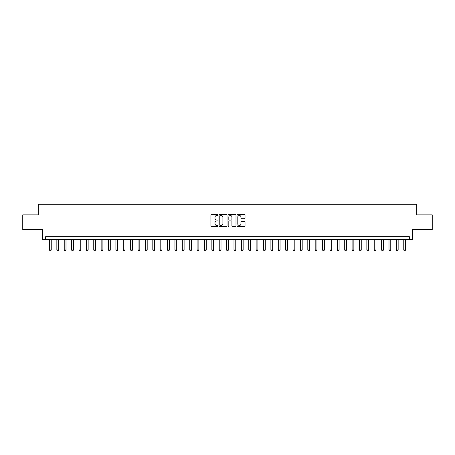 <?xml version="1.0" encoding="UTF-8"?>
<svg xmlns="http://www.w3.org/2000/svg" width="455" height="455" viewBox="0 0 455 455"><rect width="100%" height="100%" fill="white"/><g stroke="black" fill="none" stroke-linecap="round" stroke-linejoin="round"><path stroke-width="0.68" d="M218.053 215.084A0.404 0.404 0 0 0 217.649 214.675L211.49 214.675A0.58 0.58 0 0 0 210.91 215.255L210.91 225.691A0.58 0.58 0 0 0 211.49 226.271L217.649 226.271A0.404 0.404 0 0 0 218.053 225.862A0.404 0.404 0 0 0 217.649 225.458L216.847 225.458A1.854 1.854 0 0 1 214.993 223.604L214.993 222.734A1.854 1.854 0 0 1 216.847 220.88L217.649 220.88A0.404 0.404 0 0 0 218.053 220.476A0.404 0.404 0 0 0 217.649 220.066L216.847 220.066A1.854 1.854 0 0 1 214.993 218.212L214.993 217.342A1.854 1.854 0 0 1 216.847 215.488L217.649 215.488A0.404 0.404 0 0 0 218.053 215.084M244.437 218.764A0.58 0.58 0 0 0 245.017 218.184L245.017 215.255A0.58 0.58 0 0 0 244.437 214.675L237.601 214.675A0.58 0.58 0 0 0 237.021 215.255L237.021 225.691A0.58 0.58 0 0 0 237.601 226.271L244.437 226.271A0.58 0.58 0 0 0 245.017 225.691L245.017 222.154A0.58 0.58 0 0 0 244.437 221.574L241.514 221.574A0.58 0.58 0 0 0 240.934 222.154L240.934 223.905A1.553 1.553 0 0 1 239.381 225.458A1.553 1.553 0 0 1 237.834 223.905L237.834 217.041A1.553 1.553 0 0 1 239.381 215.488A1.553 1.553 0 0 1 240.934 217.041L240.934 218.184A0.58 0.58 0 0 0 241.514 218.764L244.437 218.764M409.369 239.666L412.321 239.666L412.321 229.627L432.25 229.627L432.25 214.862L416.752 214.862L416.752 204.232L38.248 204.232L38.248 214.862L22.75 214.862L22.75 229.627L42.679 229.627L42.679 239.666L409.369 239.666L409.369 236.714L45.631 236.714L45.631 239.666M226.994 215.255A0.58 0.58 0 0 0 226.414 214.675L219.572 214.675A0.58 0.58 0 0 0 218.997 215.255L218.997 225.691A0.58 0.58 0 0 0 219.572 226.271L226.414 226.271A0.58 0.58 0 0 0 226.994 225.691L226.994 215.255M228.586 214.675L235.428 214.675A0.58 0.58 0 0 1 236.003 215.255L236.003 225.691A0.58 0.58 0 0 1 235.428 226.271L232.499 226.271A0.58 0.58 0 0 1 231.919 225.691L231.919 221.46A0.58 0.58 0 0 0 231.339 220.88L229.4 220.88A0.58 0.58 0 0 0 228.819 221.46L228.819 225.862A0.404 0.404 0 0 1 228.416 226.271A0.404 0.404 0 0 1 228.006 225.862L228.006 215.255A0.58 0.58 0 0 1 228.586 214.675M220.214 215.488A0.404 0.404 0 0 0 219.805 215.892L219.805 225.054A0.404 0.404 0 0 0 220.214 225.458L221.05 225.458A1.854 1.854 0 0 0 222.905 223.604L222.905 217.342A1.854 1.854 0 0 0 221.05 215.488L220.214 215.488M231.919 217.069A1.553 1.553 0 0 0 230.367 215.516A1.553 1.553 0 0 0 228.819 217.069L228.819 219.486A0.58 0.58 0 0 0 229.4 220.066L231.339 220.066A0.58 0.58 0 0 0 231.919 219.486L231.919 217.069M49.47 239.666L49.47 250L51.239 250L51.239 239.666M51.239 250L50.801 250.768L49.913 250.768L49.47 250M56.852 239.666L56.852 250L58.621 250L58.621 239.666M58.621 250L58.177 250.768L57.296 250.768L56.852 250M64.229 239.666L64.229 250L66.003 250L66.003 239.666M66.003 250L65.56 250.768L64.673 250.768L64.229 250M71.611 239.666L71.611 250L73.386 250L73.386 239.666M73.386 250L72.942 250.768L72.055 250.768L71.611 250M78.994 239.666L78.994 250L80.763 250L80.763 239.666M80.763 250L80.325 250.768L79.437 250.768L78.994 250M86.376 239.666L86.376 250L88.145 250L88.145 239.666M88.145 250L87.701 250.768L86.82 250.768L86.376 250M93.753 239.666L93.753 250L95.527 250L95.527 239.666M95.527 250L95.084 250.768L94.196 250.768L93.753 250M101.135 239.666L101.135 250L102.91 250L102.91 239.666M102.91 250L102.466 250.768L101.579 250.768L101.135 250M108.517 239.666L108.517 250L110.286 250L110.286 239.666M110.286 250L109.848 250.768L108.961 250.768L108.517 250M115.9 239.666L115.9 250L117.669 250L117.669 239.666M117.669 250L117.225 250.768L116.343 250.768L115.9 250M123.282 239.666L123.282 250L125.051 250L125.051 239.666M125.051 250L124.607 250.768L123.72 250.768L123.282 250M130.659 239.666L130.659 250L132.433 250L132.433 239.666M132.433 250L131.99 250.768L131.103 250.768L130.659 250M138.041 239.666L138.041 250L139.816 250L139.816 239.666M139.816 250L139.372 250.768L138.485 250.768L138.041 250M145.424 239.666L145.424 250L147.192 250L147.192 239.666M147.192 250L146.749 250.768L145.867 250.768L145.424 250M152.806 239.666L152.806 250L154.575 250L154.575 239.666M154.575 250L154.131 250.768L153.244 250.768L152.806 250M160.183 239.666L160.183 250L161.957 250L161.957 239.666M161.957 250L161.514 250.768L160.626 250.768L160.183 250M167.565 239.666L167.565 250L169.34 250L169.34 239.666M169.34 250L168.896 250.768L168.009 250.768L167.565 250M174.948 239.666L174.948 250L176.716 250L176.716 239.666M176.716 250L176.278 250.768L175.391 250.768L174.948 250M182.33 239.666L182.33 250L184.099 250L184.099 239.666M184.099 250L183.655 250.768L182.774 250.768L182.33 250M189.707 239.666L189.707 250L191.481 250L191.481 239.666M191.481 250L191.037 250.768L190.15 250.768L189.707 250M197.089 239.666L197.089 250L198.863 250L198.863 239.666M198.863 250L198.42 250.768L197.533 250.768L197.089 250M204.471 239.666L204.471 250L206.24 250L206.24 239.666M206.24 250L205.802 250.768L204.915 250.768L204.471 250M211.854 239.666L211.854 250L213.623 250L213.623 239.666M213.623 250L213.179 250.768L212.297 250.768L211.854 250M219.236 239.666L219.236 250L221.005 250L221.005 239.666M221.005 250L220.561 250.768L219.674 250.768L219.236 250M226.613 239.666L226.613 250L228.387 250L228.387 239.666M228.387 250L227.944 250.768L227.056 250.768L226.613 250M233.995 239.666L233.995 250L235.764 250L235.764 239.666M235.764 250L235.326 250.768L234.439 250.768L233.995 250M241.377 239.666L241.377 250L243.146 250L243.146 239.666M243.146 250L242.703 250.768L241.821 250.768L241.377 250M248.76 239.666L248.76 250L250.529 250L250.529 239.666M250.529 250L250.085 250.768L249.198 250.768L248.76 250M256.137 239.666L256.137 250L257.911 250L257.911 239.666M257.911 250L257.467 250.768L256.58 250.768L256.137 250M263.519 239.666L263.519 250L265.293 250L265.293 239.666M265.293 250L264.85 250.768L263.963 250.768L263.519 250M270.901 239.666L270.901 250L272.67 250L272.67 239.666M272.67 250L272.226 250.768L271.345 250.768L270.901 250M278.284 239.666L278.284 250L280.052 250L280.052 239.666M280.052 250L279.609 250.768L278.722 250.768L278.284 250M285.66 239.666L285.66 250L287.435 250L287.435 239.666M287.435 250L286.991 250.768L286.104 250.768L285.66 250M293.043 239.666L293.043 250L294.817 250L294.817 239.666M294.817 250L294.374 250.768L293.486 250.768L293.043 250M300.425 239.666L300.425 250L302.194 250L302.194 239.666M302.194 250L301.756 250.768L300.869 250.768L300.425 250M307.808 239.666L307.808 250L309.576 250L309.576 239.666M309.576 250L309.133 250.768L308.251 250.768L307.808 250M315.184 239.666L315.184 250L316.959 250L316.959 239.666M316.959 250L316.515 250.768L315.628 250.768L315.184 250M322.567 239.666L322.567 250L324.341 250L324.341 239.666M324.341 250L323.897 250.768L323.01 250.768L322.567 250M329.949 239.666L329.949 250L331.718 250L331.718 239.666M331.718 250L331.28 250.768L330.393 250.768L329.949 250M337.331 239.666L337.331 250L339.1 250L339.1 239.666M339.1 250L338.656 250.768L337.775 250.768L337.331 250M344.714 239.666L344.714 250L346.483 250L346.483 239.666M346.483 250L346.039 250.768L345.152 250.768L344.714 250M352.09 239.666L352.09 250L353.865 250L353.865 239.666M353.865 250L353.421 250.768L352.534 250.768L352.09 250M359.473 239.666L359.473 250L361.247 250L361.247 239.666M361.247 250L360.804 250.768L359.916 250.768L359.473 250M366.855 239.666L366.855 250L368.624 250L368.624 239.666M368.624 250L368.18 250.768L367.299 250.768L366.855 250M374.238 239.666L374.238 250L376.006 250L376.006 239.666M376.006 250L375.563 250.768L374.675 250.768L374.238 250M381.614 239.666L381.614 250L383.389 250L383.389 239.666M383.389 250L382.945 250.768L382.058 250.768L381.614 250M388.997 239.666L388.997 250L390.771 250L390.771 239.666M390.771 250L390.327 250.768L389.44 250.768L388.997 250M396.379 239.666L396.379 250L398.148 250L398.148 239.666M398.148 250L397.704 250.768L396.823 250.768L396.379 250M403.761 239.666L403.761 250L405.53 250L405.53 239.666M405.53 250L405.087 250.768L404.199 250.768L403.761 250"/></g></svg>
